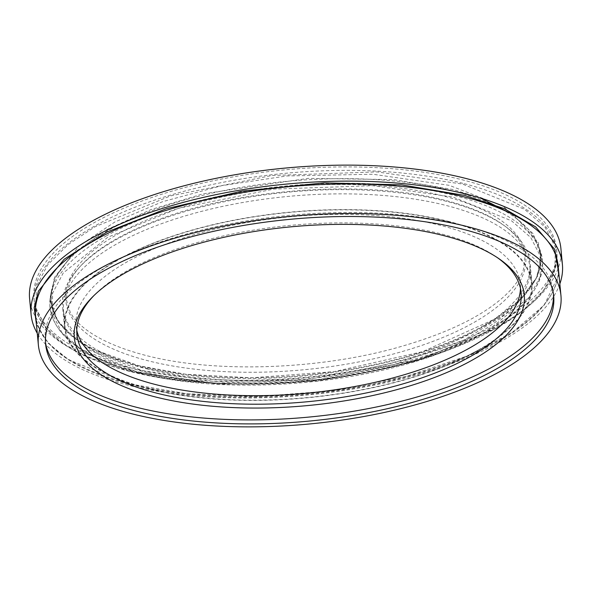 <?xml version="1.0" encoding="UTF-8"?>
<svg xmlns="http://www.w3.org/2000/svg" width="592" height="592" viewBox="0 0 592 592"><rect width="100%" height="100%" fill="white"/><g stroke="black" fill="none" stroke-linecap="round" stroke-linejoin="round"><path stroke-width="0.44" stroke-dasharray="2.96 2.22" d="M128.797 371.095L66.674 345.824L46.228 328.049L35.823 307.773L36.445 286.225L47.715 264.757L68.028 244.629L95.038 226.766L170.526 195.908L271.75 175.513L376.897 171.909L462.448 184.045L524.571 209.309L545.017 227.091L555.422 247.36L554.8 268.916L543.53 290.383L523.217 310.504L496.207 328.375L420.72 359.233L319.495 379.627L214.341 383.231L128.797 371.095M558.974 274.658L544.189 305.124L512.139 332.571L466.651 356.192L405.801 376.49L333.252 390.727L257.18 396.596L186.746 393.732L128.819 383.705L68.716 359.818L48.085 343.138L36.393 324.053M139.483 372.96L81.074 349.206L61.849 332.489L52.066 313.427L52.651 293.166L63.248 272.986L107.737 237.266L178.717 208.251L273.881 189.077L372.745 185.688L453.176 197.099L511.577 220.853L530.802 237.57L540.585 256.632L540 276.893L529.411 297.073L484.915 332.793L413.941 361.808L318.77 380.982L219.913 384.371L139.483 372.96M442.883 195.856A231.043 91.76 174.6 0 0 206.238 200.621A231.043 91.76 174.6 0 0 66.23 289.37A231.043 91.76 174.6 0 0 148.511 360.883A231.043 91.76 174.6 0 0 409.146 349.487A231.043 91.76 174.6 0 0 523.165 246.183A231.043 91.76 174.6 0 0 442.883 195.856M147.526 372.657A234.166 92.996 -5.4 0 1 63.573 311.066A234.166 92.996 -5.4 0 1 64.136 300.181A234.166 92.996 -5.4 0 1 206.038 210.227A234.166 92.996 -5.4 0 1 445.88 205.394A234.166 92.996 -5.4 0 1 527.243 256.403A234.166 92.996 -5.4 0 1 529.833 266.992A234.166 92.996 -5.4 0 1 399.704 364.591A234.166 92.996 -5.4 0 1 147.526 372.657M149.043 388.641A234.166 92.996 -5.4 0 1 65.09 327.05A234.166 92.996 -5.4 0 1 195.219 229.444A234.166 92.996 -5.4 0 1 447.397 221.386A234.166 92.996 -5.4 0 1 531.342 282.976A234.166 92.996 -5.4 0 1 401.213 380.582A234.166 92.996 -5.4 0 1 149.043 388.641M146.779 368.868A234.75 93.233 174.6 0 0 399.585 360.787A234.75 93.233 174.6 0 0 530.04 262.937A234.75 93.233 174.6 0 0 445.872 201.191A234.75 93.233 174.6 0 0 193.073 209.272A234.75 93.233 174.6 0 0 62.619 307.122A234.75 93.233 174.6 0 0 146.779 368.868M447.767 221.171A234.75 93.233 -5.4 0 1 531.927 282.924A234.75 93.233 -5.4 0 1 401.472 380.767A234.75 93.233 -5.4 0 1 148.666 388.848A234.75 93.233 -5.4 0 1 64.506 327.102A234.75 93.233 -5.4 0 1 194.96 229.259A234.75 93.233 -5.4 0 1 447.767 221.171M128.05 367.306A262.456 104.236 174.6 0 0 410.685 358.271A262.456 104.236 174.6 0 0 556.532 248.877A262.456 104.236 174.6 0 0 462.441 179.842A262.456 104.236 174.6 0 0 179.805 188.878A262.456 104.236 174.6 0 0 33.951 298.272A262.456 104.236 174.6 0 0 128.05 367.306M559.847 283.886A266.829 105.968 -5.4 0 1 392.045 381.285A266.829 105.968 -5.4 0 1 126.769 384.852A266.829 105.968 -5.4 0 1 37.266 333.281M560.89 248.462A266.829 105.968 -5.4 0 1 412.609 359.677A266.829 105.968 -5.4 0 1 125.26 368.868A266.829 105.968 -5.4 0 1 29.6 298.686M553.446 294.194A255.167 101.336 174.6 0 0 553.305 292.189A255.167 101.336 174.6 0 0 461.827 225.071A255.167 101.336 174.6 0 0 187.042 233.862A255.167 101.336 174.6 0 0 45.244 340.215A255.167 101.336 174.6 0 0 45.48 342.213M497.028 257.402A223.088 88.6 174.6 0 0 495.637 256.44A223.088 88.6 174.6 0 0 441.136 233.87A223.088 88.6 174.6 0 0 95.194 294.298A223.088 88.6 174.6 0 0 94.01 295.497M520.457 288.304A223.088 88.6 174.6 0 0 520.316 284.019A223.088 88.6 174.6 0 0 440.337 225.337A223.088 88.6 174.6 0 0 200.089 233.019A223.088 88.6 174.6 0 0 76.124 326.007A223.088 88.6 174.6 0 0 76.782 330.247M106.752 235.705A247.338 98.228 174.6 0 0 50.549 295.467A247.338 98.228 174.6 0 0 138.639 372.02A247.338 98.228 174.6 0 0 485.655 331.675A247.338 98.228 174.6 0 0 539.704 249.232A247.338 98.228 174.6 0 0 453.768 195.353A247.338 98.228 174.6 0 0 106.752 235.705M484.019 326.266A245.835 97.636 174.6 0 0 537.743 244.326A245.835 97.636 174.6 0 0 452.325 190.779A245.835 97.636 174.6 0 0 107.418 230.88A245.835 97.636 174.6 0 0 51.556 290.287A245.835 97.636 174.6 0 0 139.105 366.374A245.835 97.636 174.6 0 0 484.019 326.266M513.878 215.014L538.202 242.52L541.34 259.784L536.056 278.81L521.145 298.708L496.407 318.311L422.71 351.633L334.125 371.628L251.533 377.814L185.91 374.285L138.476 365.671L91.856 348.747L71.565 335.79L56.536 319.332L49.935 299.441L54.952 276.797L73.8 252.873L106.671 229.711L151.167 209.501L202.856 193.88L307.973 178.377L393.576 179.591L452.769 189.47L480.519 198.091M462.766 183.305A262.456 104.236 174.6 0 0 180.131 192.341A262.456 104.236 174.6 0 0 34.284 301.735A262.456 104.236 174.6 0 0 128.375 370.77A262.456 104.236 174.6 0 0 411.011 361.734A262.456 104.236 174.6 0 0 556.865 252.34A262.456 104.236 174.6 0 0 462.766 183.305M35.564 315.321A262.456 104.236 174.6 0 0 129.663 384.356A262.456 104.236 174.6 0 0 412.298 375.321A262.456 104.236 174.6 0 0 558.145 265.926C563.458 305.805 500.81 352.04 406.097 376.305C316.801 400.281 204.358 403.248 129.204 383.646C70.781 367.995 39.568 345.225 35.564 315.321M50.549 295.467L49.95 307.241C54.227 336.589 83.946 358.515 139.09 373.027C219.373 394.198 344.522 386.998 431.827 356.206C506.005 329.522 542.894 297.68 542.501 260.687L539.704 249.232L537.743 244.326C558.234 288.363 481.089 344.115 366.737 365.967C289.333 381.759 200.636 381.618 138.765 365.619C76.065 348.496 46.997 323.387 51.556 290.287L50.549 295.467M556.532 248.877L556.865 252.34C557.531 290.354 519.843 323.506 443.8 351.774C350.908 385.658 215.148 393.998 128.605 371.125C70.115 355.666 38.68 332.534 34.284 301.735L33.951 298.272M66.23 289.37L64.136 300.181M63.573 311.066L65.09 327.05M531.927 282.924L530.04 262.937M553.683 296.185L553.305 292.189M495.637 256.44L498.457 258.364M521.115 292.544L520.316 284.019M523.165 246.183L527.243 256.403M529.833 266.992L531.342 282.976M64.506 327.102L62.619 307.122M45.621 344.211L45.244 340.215M95.194 294.298L92.781 296.71M76.923 334.532L76.124 326.007M525.008 256.247L521.219 244.03C517.312 236.563 510.134 229.356 499.692 222.414C486.106 213.527 468.028 206.186 445.458 200.414C367.565 179.709 242.92 187.79 160.084 219.062C126.969 231.354 102.12 245.317 85.529 260.968C76.168 269.967 70.241 278.61 67.74 286.891L66.304 299.611L70.108 311.843C76.642 325.489 99.056 343.367 145.854 355.444C214.082 373.323 318.222 370.015 398.653 347.201C448.011 333.163 483.901 315.558 506.323 294.379C515.277 285.647 521.004 277.256 523.498 269.205L525.008 256.247M142.036 370.511L212.047 381.211L303.837 379.96L394.501 364.406L464.461 339.83L513.101 309.261L537.477 276.331L540.481 254.782L533.244 233.781L503.067 206.223L449.276 185.34L373.027 174.248L286.868 175.95L222.052 185.592L162.578 201.687L114.87 221.993L78.84 246.05L54.005 279.076L50.831 301.069L58.09 322.115L88.504 349.783L142.036 370.511"/><path stroke-width="0.89" d="M36.393 324.053L34.21 307.699L38.465 291.064L64.165 259.244L106.96 232.005L166.47 208.673L242.002 191.135L324.224 182.861L401.509 184.859L464.698 195.412L504.288 208.65L535.686 226.928L554.8 249.484L558.974 274.658M37.266 333.281A266.829 105.968 -5.4 0 1 31.11 314.67A266.829 105.968 -5.4 0 1 179.391 203.448A266.829 105.968 -5.4 0 1 466.74 194.265A266.829 105.968 -5.4 0 1 562.4 264.446A266.829 105.968 -5.4 0 1 559.847 283.886M31.11 314.67L29.6 298.686A266.829 105.968 -5.4 0 1 177.881 187.464A266.829 105.968 -5.4 0 1 465.231 178.281A266.829 105.968 -5.4 0 1 560.89 248.462L562.4 264.446M132.453 413.934A262.456 104.236 -5.4 0 1 38.362 344.899A262.456 104.236 -5.4 0 1 184.208 235.505A262.456 104.236 -5.4 0 1 466.851 226.47A262.456 104.236 -5.4 0 1 560.942 295.504A262.456 104.236 -5.4 0 1 415.096 404.898A262.456 104.236 -5.4 0 1 132.453 413.934M45.48 342.213A255.167 101.336 174.6 0 0 136.722 407.333A255.167 101.336 174.6 0 0 409.242 399.171A255.167 101.336 174.6 0 0 553.446 294.194M462.204 229.074A255.167 101.336 -5.4 0 1 553.683 296.185A255.167 101.336 -5.4 0 1 411.884 402.545A255.167 101.336 -5.4 0 1 137.1 411.329A255.167 101.336 -5.4 0 1 45.621 344.211A255.167 101.336 -5.4 0 1 187.42 237.858A255.167 101.336 -5.4 0 1 462.204 229.074M443.253 235.49A226.003 89.755 -5.4 0 1 498.457 258.364A226.003 89.755 -5.4 0 1 441.033 374.928A226.003 89.755 -5.4 0 1 155.296 396.921A226.003 89.755 -5.4 0 1 92.781 296.71A226.003 89.755 -5.4 0 1 443.253 235.49M94.01 295.497A223.088 88.6 174.6 0 0 76.923 334.532A223.088 88.6 174.6 0 0 156.902 393.214A223.088 88.6 174.6 0 0 397.151 385.533A223.088 88.6 174.6 0 0 521.115 292.544A223.088 88.6 174.6 0 0 497.028 257.402M76.782 330.247A223.088 88.6 174.6 0 0 156.103 384.689A223.088 88.6 174.6 0 0 391.49 378.318A223.088 88.6 174.6 0 0 520.457 288.304M480.519 198.091L513.878 215.014M560.942 295.504L558.145 265.926A262.456 104.236 174.6 0 0 464.054 196.892A262.456 104.236 174.6 0 0 181.411 205.927A262.456 104.236 174.6 0 0 35.564 315.321L38.362 344.899"/></g></svg>
